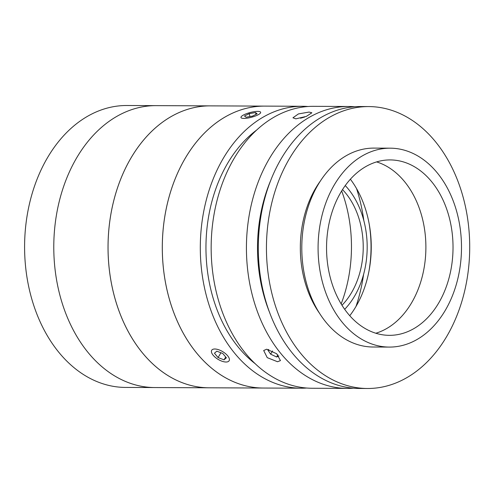 <?xml version="1.0" encoding="UTF-8"?>
<svg xmlns="http://www.w3.org/2000/svg" width="494" height="494" viewBox="0 0 494 494"><rect width="100%" height="100%" fill="white"/><g stroke="black" fill="none" stroke-linecap="round" stroke-linejoin="round"><path stroke-width="0.74" d="M26.126 222.535A140.963 101.628 90.3 0 0 125.612 387.426L154.795 387.555A140.963 101.628 -89.7 0 1 55.316 222.664A140.963 101.628 -89.7 0 1 156.042 105.636L126.853 105.506A140.963 101.628 90.3 0 0 26.126 222.535M344.689 309.3A77.527 55.896 90.3 0 0 366.338 260.443A77.527 55.896 90.3 0 0 345.238 185.559M342.503 189.579A72.05 51.944 -89.7 0 1 362.448 259.517A72.05 51.944 -89.7 0 1 341.996 305.261M369.111 223.529A103.376 74.526 -89.7 0 1 369.926 264.765A103.376 74.526 -89.7 0 1 368.901 271.546M277.535 361.738L267.235 357.65L263.679 350.518L266.711 349.209L276.72 353.772L280.45 360.614L277.535 361.738M353.383 388.191A140.963 101.628 -89.7 0 1 347.449 388.408A140.963 101.628 -89.7 0 1 247.963 223.51A140.963 101.628 -89.7 0 1 348.69 106.482A140.963 101.628 -89.7 0 1 354.624 106.747M347.449 388.408L312.171 388.253A140.963 101.628 -89.7 0 1 212.692 223.356A140.963 101.628 -89.7 0 1 313.418 106.327L348.69 106.482M295.813 118.832L292.942 117.794L298.413 113.929L309.077 112.064L311.875 112.805L306.329 116.405L295.813 118.832M270.422 181.113A133.133 95.984 90.3 0 0 258.955 224.863A133.133 95.984 90.3 0 0 269.841 313.091M255.454 363.905A133.133 95.984 -89.7 0 1 207.4 224.64A133.133 95.984 -89.7 0 1 256.485 130.175M306.749 388.025A140.963 101.628 -89.7 0 1 301.321 388.204A140.963 101.628 -89.7 0 1 201.836 223.307A140.963 101.628 -89.7 0 1 302.563 106.278A140.963 101.628 -89.7 0 1 307.99 106.506M363.609 274.324A140.963 101.628 -89.7 0 1 356.013 306.41A140.963 101.628 -89.7 0 0 363.609 274.324M301.321 388.204L263.333 388.037A140.963 101.628 -89.7 0 1 163.847 223.14A140.963 101.628 -89.7 0 1 264.574 106.111L156.042 105.636A140.963 101.628 -89.7 0 0 55.402 221.997A140.963 101.628 -89.7 0 0 154.795 387.555L209.067 387.796A140.963 101.628 -89.7 0 1 109.668 222.238A140.963 101.628 -89.7 0 1 210.308 105.87A140.963 101.628 -89.7 0 0 121.382 177.42A140.963 101.628 -89.7 0 0 209.067 387.796L263.333 388.037A140.963 101.628 -89.7 0 1 175.648 177.661A140.963 101.628 -89.7 0 1 264.574 106.111L302.563 106.278M350.153 267.68A121.382 87.512 -89.7 0 1 341.163 303.909A121.382 87.512 -89.7 0 0 341.663 190.925A121.382 87.512 -89.7 0 1 350.153 267.68M356.538 188.554A140.963 101.628 -89.7 0 1 363.85 220.707A140.963 101.628 -89.7 0 0 356.538 188.554M368.697 106.574L360.558 106.537A140.963 101.628 90.3 0 0 258.714 235.261A140.963 101.628 90.3 0 0 342.391 386.413A140.963 101.628 90.3 0 0 359.317 388.457L367.456 388.494A140.963 101.628 90.3 0 0 469.3 259.764A140.963 101.628 90.3 0 0 385.629 108.618A140.963 101.628 90.3 0 0 368.697 106.574A140.963 101.628 90.3 0 0 266.859 235.298A140.963 101.628 90.3 0 0 350.53 386.45A140.963 101.628 90.3 0 0 367.456 388.494M320.303 181.094A93.977 67.752 90.3 0 0 319.717 313.548M390.223 148.175L373.946 148.101A99.455 71.704 90.3 0 0 302.087 238.923A99.455 71.704 90.3 0 0 361.126 345.572A99.455 71.704 90.3 0 0 373.069 347.01L389.346 347.084A99.455 71.704 90.3 0 0 461.205 256.263A99.455 71.704 90.3 0 0 402.165 149.614A99.455 71.704 90.3 0 0 390.223 148.175A99.455 71.704 90.3 0 0 318.371 238.997A99.455 71.704 90.3 0 0 377.404 345.639A99.455 71.704 90.3 0 0 389.346 347.084M378.867 334.068A87.71 63.238 90.3 0 0 389.402 335.34A87.71 63.238 90.3 0 0 452.77 255.244A87.71 63.238 90.3 0 0 400.702 161.192A87.71 63.238 90.3 0 0 390.174 159.92A87.71 63.238 90.3 0 0 326.806 240.016A87.71 63.238 90.3 0 0 378.867 334.068M375.841 333.234A87.71 63.238 90.3 0 0 425.89 247.79A87.71 63.238 90.3 0 0 376.595 161.902M349.771 315.709A93.977 67.752 90.3 0 0 350.37 179.198M268.736 349.474L267.773 349.913L270.632 354.173L276.634 356.989L278.9 355.946M272.565 350.956L270.632 354.173M277.912 354.865L276.634 356.989M304.668 117.016L300.525 118.214M302.797 117.615L302.705 117.276M223.93 352.438A10.17 4.495 -148.9 0 0 214.519 349.005A10.17 4.495 -148.9 0 0 211.685 352.833A10.17 4.495 -148.9 0 0 216.891 358.582A10.17 4.495 -148.9 0 0 226.857 361.972A10.17 4.495 -148.9 0 0 223.93 352.438M226.369 357.792L222.757 353.463L216.798 351.178L214.452 353.222L218.064 357.551L224.023 359.842L226.369 357.792M220.948 352.772L218.064 357.551M225.721 357.02L224.023 359.842M260.289 113.25A10.17 2.458 -14.8 0 0 260.177 111.798A10.17 2.458 -14.8 0 0 250.619 112.41A10.17 2.458 -14.8 0 0 241.325 116.547A10.17 2.458 -14.8 0 0 241.121 116.819A10.17 2.458 -14.8 0 0 248.531 117.93A10.17 2.458 -14.8 0 0 260.289 113.25M252.403 116.139L257.121 113.799L255.522 112.558L249.211 113.657L244.493 115.997L246.092 117.239L252.403 116.139M255.997 114.361L255.522 112.558M249.976 116.565L249.211 113.657"/></g></svg>
